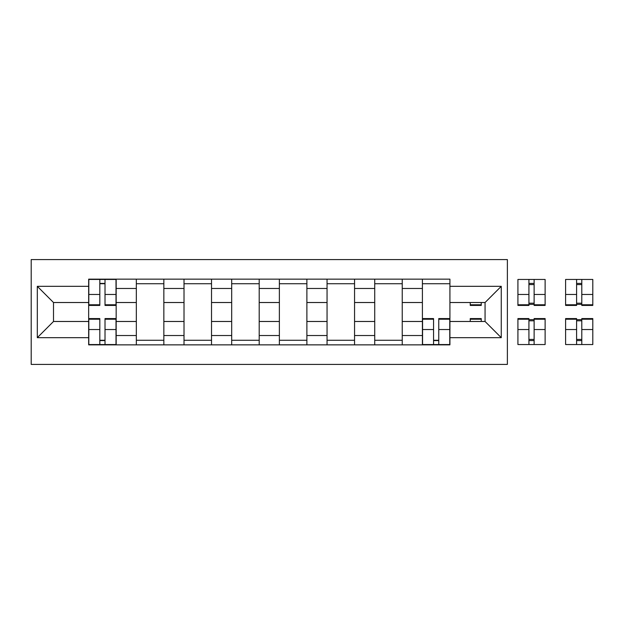 <?xml version="1.0" encoding="UTF-8"?>
<svg xmlns="http://www.w3.org/2000/svg" width="624" height="624" viewBox="0 0 624 624"><rect width="100%" height="100%" fill="white"/><g stroke="black" fill="none" stroke-linecap="round" stroke-linejoin="round"><path stroke-width="0.94" d="M31.2 364.416L507.374 364.416L507.374 259.584L31.2 259.584L31.2 364.416M136.336 344.854L136.336 288.467L116.165 288.467L116.165 344.854M116.165 288.467L116.165 279.146M136.336 288.467L136.336 279.146M163.847 279.146L163.847 344.854M184.018 344.854L184.018 279.146M211.52 279.146L211.52 344.854M231.691 344.854L231.691 279.146M259.202 279.146L259.202 344.854M279.373 344.854L279.373 279.146M306.883 279.146L306.883 344.854M327.054 344.854L327.054 279.146M354.557 279.146L354.557 344.854M374.728 344.854L374.728 279.146M402.238 279.146L402.238 344.854M422.409 344.854L422.409 279.146M422.409 321.477L402.238 321.477M374.728 321.477L354.557 321.477M327.054 321.477L306.883 321.477M279.373 321.477L259.202 321.477M231.691 321.477L211.52 321.477M184.018 321.477L163.847 321.477M136.336 321.477L116.165 321.477M422.409 302.523L402.238 302.523M374.728 302.523L354.557 302.523M327.054 302.523L306.883 302.523M279.373 302.523L259.202 302.523M231.691 302.523L211.52 302.523M184.018 302.523L163.847 302.523M136.336 302.523L116.165 302.523M53.508 321.477L88.663 321.477L88.663 302.523L53.508 302.523L53.508 321.477L37.315 337.67L37.315 286.33L88.663 286.33L88.663 302.523M449.92 302.523L449.92 321.477L485.066 321.477L485.066 302.523L449.92 302.523L449.92 279.146L88.663 279.146L88.663 286.33M449.92 286.33L501.259 286.33L501.259 337.67L449.92 337.67L449.92 321.477M88.663 321.477L88.663 344.854L449.92 344.854L449.92 337.67M88.663 337.67L37.315 337.67M105.011 340.267L99.817 340.267M99.817 283.733L105.011 283.733M163.847 340.267L136.336 340.267M136.336 283.733L163.847 283.733M211.52 340.267L184.018 340.267M184.018 283.733L211.52 283.733M259.202 340.267L231.691 340.267M231.691 283.733L259.202 283.733M306.883 340.267L279.373 340.267M279.373 283.733L306.883 283.733M354.557 340.267L327.054 340.267M327.054 283.733L354.557 283.733M402.238 340.267L374.728 340.267M374.728 283.733L402.238 283.733M438.758 340.267L433.563 340.267M422.409 283.733L449.92 283.733M37.315 286.33L53.508 302.523M485.066 321.477L501.259 337.67M485.066 302.523L501.259 286.33M105.011 305.432L105.011 279.451L116.009 279.451L116.009 305.432L105.011 305.432M99.817 283.421L105.011 283.421M99.817 279.451L88.811 279.451L88.811 305.432L99.817 305.432L99.817 279.451L105.011 279.451M99.817 318.568L99.817 344.549L88.811 344.549L88.811 318.568L99.817 318.568M105.011 340.579L99.817 340.579M105.011 344.549L116.009 344.549L116.009 318.568L105.011 318.568L105.011 344.549L99.817 344.549M470.239 302.523L470.239 305.432L481.244 305.432L481.244 302.523M534.121 305.432L534.121 279.451L545.119 279.451L545.119 305.432L534.121 305.432M528.926 283.421L534.121 283.421M528.926 279.451L517.92 279.451L517.92 305.432L528.926 305.432L528.926 279.451L534.121 279.451M581.794 305.432L581.794 279.451L592.8 279.451L592.8 305.432L581.794 305.432M576.599 283.421L581.794 283.421M576.599 279.451L565.601 279.451L565.601 305.432L576.599 305.432L576.599 279.451L581.794 279.451M433.563 318.568L433.563 344.549L422.565 344.549L422.565 318.568L433.563 318.568M438.758 340.579L433.563 340.579M438.758 344.549L449.764 344.549L449.764 318.568L438.758 318.568L438.758 344.549L433.563 344.549M481.244 319.215L470.239 319.215L470.239 318.568L481.244 318.568L481.244 321.477M470.239 319.215L470.239 321.477M528.926 318.568L528.926 344.549L517.92 344.549L517.92 318.568L528.926 318.568M534.121 340.579L528.926 340.579M534.121 344.549L545.119 344.549L545.119 318.568L534.121 318.568L534.121 344.549L528.926 344.549M576.599 318.568L576.599 344.549L565.601 344.549L565.601 318.568L576.599 318.568M581.794 340.579L576.599 340.579M581.794 344.549L592.8 344.549L592.8 318.568L581.794 318.568L581.794 344.549L576.599 344.549M374.728 288.467L354.557 288.467M327.054 288.467L306.883 288.467M279.373 288.467L259.202 288.467M231.691 288.467L211.52 288.467M184.018 288.467L163.847 288.467M422.409 288.467L402.238 288.467M374.728 335.533L354.557 335.533M327.054 335.533L306.883 335.533M279.373 335.533L259.202 335.533M231.691 335.533L211.52 335.533M184.018 335.533L163.847 335.533M136.336 335.533L116.165 335.533M422.409 335.533L402.238 335.533M105.011 304.785L116.009 304.785M105.011 294.466L116.009 294.466M88.811 304.785L99.817 304.785M88.811 294.466L99.817 294.466M99.817 319.215L88.811 319.215M99.817 329.534L88.811 329.534M116.009 319.215L105.011 319.215M116.009 329.534L105.011 329.534M470.239 304.785L481.244 304.785M534.121 304.785L545.119 304.785M534.121 294.466L545.119 294.466M517.92 304.785L528.926 304.785M517.92 294.466L528.926 294.466M528.926 303.194L534.121 303.194M528.926 284.591L534.121 284.591M581.794 304.785L592.8 304.785M581.794 294.466L592.8 294.466M565.601 304.785L576.599 304.785M565.601 294.466L576.599 294.466M576.599 303.194L581.794 303.194M576.599 284.591L581.794 284.591M433.563 319.215L422.565 319.215M433.563 329.534L422.565 329.534M449.764 319.215L438.758 319.215M449.764 329.534L438.758 329.534M528.926 319.215L517.92 319.215M528.926 329.534L517.92 329.534M545.119 319.215L534.121 319.215M545.119 329.534L534.121 329.534M534.121 320.806L528.926 320.806M534.121 339.409L528.926 339.409M576.599 319.215L565.601 319.215M576.599 329.534L565.601 329.534M592.8 319.215L581.794 319.215M592.8 329.534L581.794 329.534M581.794 320.806L576.599 320.806M581.794 339.409L576.599 339.409M528.926 304.356L534.121 304.356M576.599 304.356L581.794 304.356M534.121 319.644L528.926 319.644M581.794 319.644L576.599 319.644"/></g></svg>
